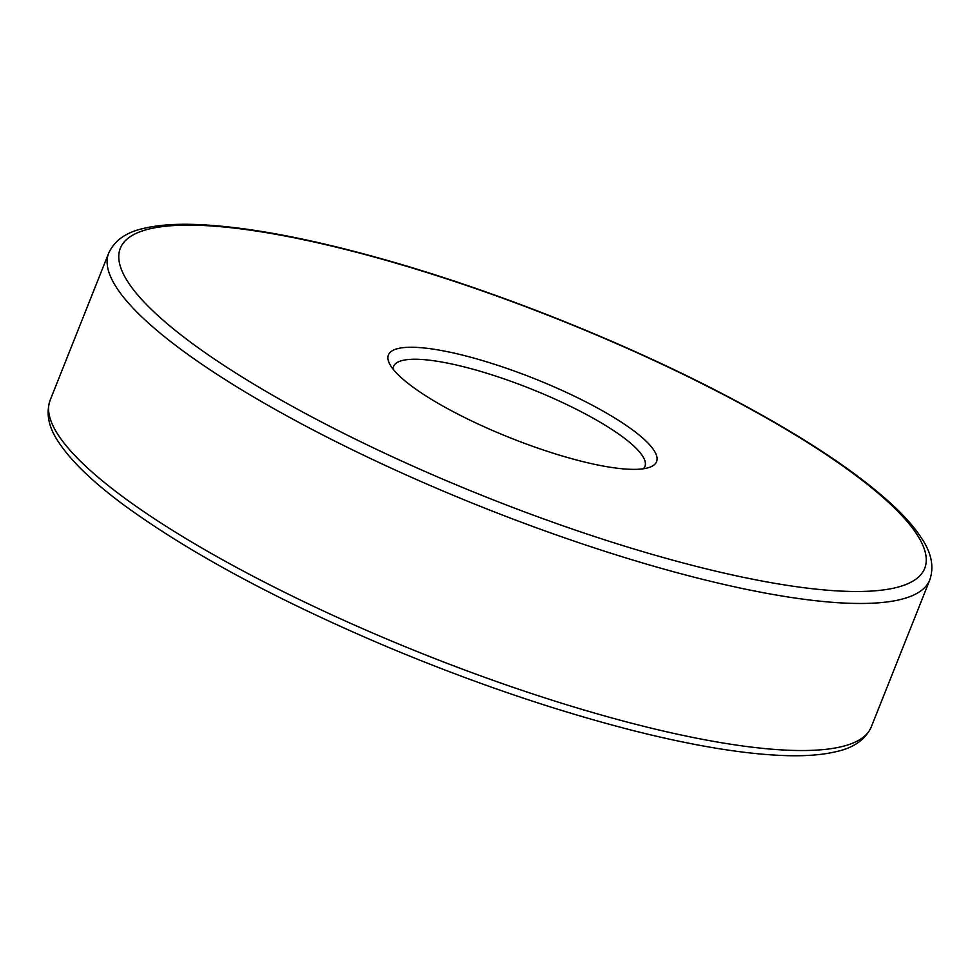 <?xml version="1.0" encoding="UTF-8"?>
<svg xmlns="http://www.w3.org/2000/svg" width="980" height="980" viewBox="0 0 980 980"><rect width="100%" height="100%" fill="white"/><g stroke="black" fill="none" stroke-linecap="round" stroke-linejoin="round"><path stroke-width="1.47" d="M393.078 369.117A135.264 29.964 -158.3 0 1 393.568 366.471A135.264 29.964 -158.3 0 1 498.514 377.006A135.264 29.964 -158.3 0 1 634.55 446.733A135.264 29.964 -158.3 0 1 644.926 466.492A135.264 29.964 -158.3 0 1 643.468 468.759M645.477 440.571A144.281 31.96 21.7 0 0 485.345 361.424A144.281 31.96 21.7 0 0 389.256 363.102A144.281 31.96 21.7 0 0 510.678 438.011A144.281 31.96 21.7 0 0 650.365 467.019A144.281 31.96 21.7 0 0 645.477 440.571M891.445 505.092A432.854 95.893 -158.3 0 1 480.029 494.606A432.854 95.893 -158.3 0 1 196.025 225.241A432.854 95.893 -158.3 0 1 891.445 505.092M871.281 726.927A441.87 97.902 -158.3 0 1 424.524 654.505A441.87 97.902 -158.3 0 1 50.164 400.171C45.729 413.511 48.596 427.574 58.776 442.384C71.332 461.36 93.149 482.344 124.252 505.3C190.071 553.271 277.94 600.544 387.847 647.094C474.002 683.109 556.53 711.125 635.444 731.154C696.633 746.478 747.556 754.649 788.226 755.678C807.202 756.119 823.237 754.759 836.308 751.611C853.727 747.826 865.389 739.606 871.281 726.927L929.812 579.866C934.222 566.599 931.417 552.622 921.359 537.898C914.952 528.061 905.973 517.673 894.397 506.721C857.243 471.968 800.525 434.642 724.269 394.72C625.179 342.877 501.601 293.363 393.213 262.089C309.913 238.079 242.121 225.486 189.838 224.322C171.647 224.016 156.237 225.388 143.582 228.438C126.212 232.223 114.574 240.455 108.694 253.097A441.87 97.902 21.7 0 0 483.054 507.444A441.87 97.902 21.7 0 0 929.812 579.866M108.694 253.097L50.164 400.171"/></g></svg>
